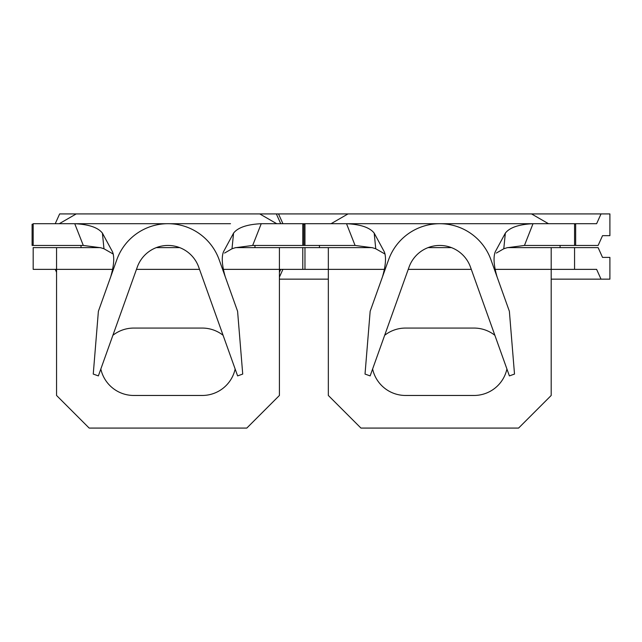 <?xml version="1.0" encoding="UTF-8"?>
<svg xmlns="http://www.w3.org/2000/svg" width="642" height="642" viewBox="0 0 642 642"><rect width="100%" height="100%" fill="white"/><g stroke="black" fill="none" stroke-linecap="round" stroke-linejoin="round"><path stroke-width="0.96" d="M100.834 369.006A33.697 33.697 0 0 0 133.745 395.464L202.23 395.464A33.697 33.697 0 0 0 235.149 369.006M81.02 247.619L81.02 245.445M254.954 247.619L254.954 245.445M150.148 223.705L154.048 223.705M186.942 223.705L190.843 223.705M110.673 276.919C113.971 265.611 114.589 257.257 112.535 251.857L102.407 233.11L103.972 248.767L100.714 247.74L83.291 245.445L33.183 245.445L33.183 223.705L105.481 223.705M230.494 223.705L74.745 223.705C88.813 224.387 98.033 227.517 102.407 233.11M225.31 276.919C222.028 265.636 221.41 257.281 223.44 251.857L233.568 233.11C237.917 227.517 247.138 224.379 261.238 223.705L377.255 223.705M235.662 247.619L279.414 247.619L279.414 269.359L302.791 269.359L302.791 247.619L304.966 247.619L304.966 269.359L302.791 269.359M33.183 269.359L56.56 269.359L56.56 247.619L33.183 247.619L33.183 269.359M56.56 272.304L55.236 269.359M280.747 223.705L276.341 213.922L59.642 213.922L55.236 223.705M304.966 223.705L304.966 245.445L302.791 245.445L302.791 223.705M261.238 223.705L252.683 245.445L302.791 245.445M33.183 245.445L32.1 245.445L32.1 224.251L33.183 224.251M179.696 247.619L156.279 247.619M100.321 247.619L56.56 247.619M279.414 247.619L302.791 247.619M137.284 267.08L98.37 375.899L93.251 374.069L98.386 311.274L116.804 259.761A54.353 54.353 0 0 1 219.171 259.761L237.588 311.274L242.724 374.069L237.612 375.899L198.699 267.08A32.614 32.614 0 0 0 137.284 267.08M113.337 254.112L103.972 248.767M252.683 245.445L235.261 247.74L232.003 248.767L224.588 253.06M232.003 248.767L233.568 233.11M279.414 272.304L280.747 269.359M223.376 269.359L279.414 269.359L279.414 395.464L246.801 428.078L89.174 428.078L56.56 395.464L56.56 269.359L112.647 269.359M223.095 335.301A33.697 33.697 0 0 0 202.23 328.07L133.745 328.07A33.697 33.697 0 0 0 112.888 335.301M276.702 223.705L259.753 213.922M76.221 213.922L59.281 223.705M302.791 224.251L304.966 224.251M303.875 245.445L303.875 224.251L303.875 245.445M83.291 245.445L74.745 223.705M372.609 369.006A33.697 33.697 0 0 0 405.519 395.464L474.013 395.464A33.697 33.697 0 0 0 506.923 369.006M319.451 245.445L319.451 247.619M560.089 247.619L560.089 245.445M502.277 223.705L533.012 223.705L524.458 245.445L598.127 245.445L602.533 235.662L609.9 235.662L609.9 213.922L278.516 213.922L282.921 223.705M458.725 223.705L462.625 223.705M497.085 276.919C493.81 265.636 493.184 257.281 495.223 251.857L505.35 233.11C509.692 227.517 518.913 224.379 533.012 223.705L346.519 223.705C360.587 224.387 369.808 227.517 374.19 233.11L375.755 248.767L385.12 254.112M533.012 223.705L596.619 223.705L601.024 213.922M421.93 223.705L425.831 223.705M409.058 267.08L370.145 375.899L365.025 374.069L370.161 311.274L388.587 259.761A54.353 54.353 0 0 1 490.945 259.761L509.371 311.274L514.507 374.069L509.387 375.899L470.474 267.08A32.614 32.614 0 0 0 409.058 267.08M375.755 248.767L372.496 247.74L355.074 245.445L346.519 223.705M524.458 245.445L507.036 247.74L503.777 248.767L496.362 253.06M382.447 276.919C385.746 265.611 386.372 257.257 384.317 251.857L374.19 233.11M503.777 248.767L505.35 233.11M574.566 245.445L574.566 223.705M574.566 269.359L551.197 269.359L551.197 247.619L574.566 247.619L574.566 269.359L596.619 269.359L601.024 279.15L551.197 279.15M574.566 247.619L598.127 247.619L602.533 257.402L609.9 257.402L609.9 279.15L601.024 279.15M304.966 269.359L328.335 269.359L328.335 247.619L304.966 247.619M495.151 269.359L551.197 269.359L551.197 395.464L518.584 428.078L360.948 428.078L328.335 395.464L328.335 269.359L384.422 269.359M282.921 269.359L279.414 277.135M328.335 279.15L279.414 279.15M276.341 213.922L278.516 213.922M304.966 245.445L355.074 245.445M551.197 247.619L507.437 247.619M451.478 247.619L428.062 247.619M372.095 247.619L328.335 247.619M494.87 335.301A33.697 33.697 0 0 0 474.013 328.07L405.519 328.07A33.697 33.697 0 0 0 384.662 335.301M548.477 223.705L531.528 213.922M348.004 213.922L331.055 223.705M574.566 224.251L575.657 224.251L575.657 245.445M199.518 269.359L136.465 269.359M471.292 269.359L408.24 269.359"/></g></svg>
